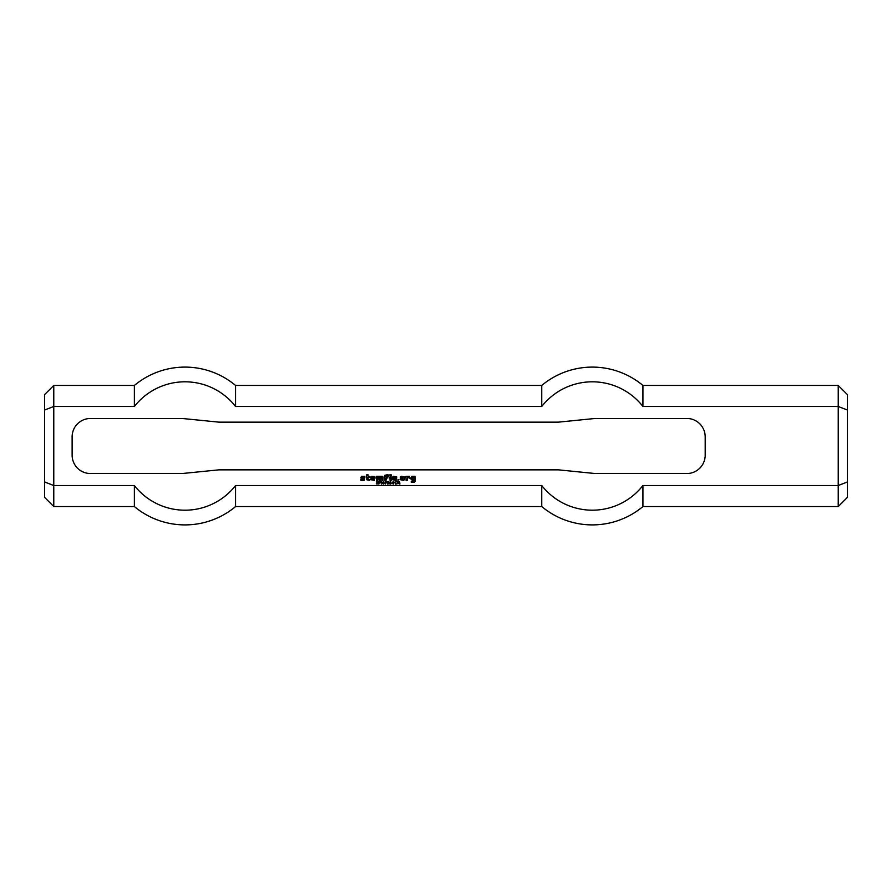 <?xml version="1.0" encoding="UTF-8"?>
<svg xmlns="http://www.w3.org/2000/svg" width="892" height="892" viewBox="0 0 892 892"><rect width="100%" height="100%" fill="white"/><g stroke="black" fill="none" stroke-linecap="round" stroke-linejoin="round"><path stroke-width="0.67" stroke-dasharray="4.46 3.34" d="M379.858 481.769L379.189 482.706L380.349 482.583L379.858 481.769M379.189 483.018L378.844 484.088L378.844 481.457L380.561 481.602L380.639 482.784L379.189 483.018M384.764 482.973L383.772 483.297L384.764 482.973M388.02 481.457L387.674 484.088L388.02 481.457M388.957 482.014L388.957 484.088L388.622 481.457L390.362 483.52L390.696 481.457L390.696 484.088L388.957 482.014M395.424 481.446L395.624 484.088L395.301 482.026L394.665 482.416L395.424 481.446M397.297 482.483L397.765 481.803L396.472 481.49L398.178 481.49L396.84 484.088L397.297 482.483M366.657 476.283L366.79 474.655L367.95 474.522L368.206 476.283L369.868 476.406L369.745 477.175L368.073 477.309L368.073 479.238L369.745 479.495L369.745 480.398L366.79 479.751L366.79 477.309L366.021 477.053L366.657 476.283M372.566 478.591L373.726 477.956L373.603 477.175L372.31 477.309L372.31 479.361L374.372 479.495L374.372 480.398L371.027 479.751L371.027 476.919L371.797 476.283L375.008 476.919L374.885 478.591L372.566 478.591M376.558 480.387L376.558 476.283L382.333 476.283L383.103 477.053L382.98 480.387L381.821 480.264L381.687 477.175L380.405 477.309L380.282 480.387L379.122 480.264L379.122 477.309L377.84 477.175L377.706 480.264L376.558 480.387M401.735 478.982L400.441 478.982L400.441 476.919L401.222 476.283L404.433 476.919L404.433 479.751L403.652 480.387L400.441 479.751L403.017 479.238L403.017 477.432L401.735 477.566L401.735 478.982M390.038 480.387L389.916 477.053L391.064 476.919L391.198 480.264L390.038 480.387M394.275 478.591L395.312 477.175L394.019 477.309L394.019 479.361L396.081 479.495L396.081 480.387L392.736 479.751L392.736 476.919L393.506 476.283L396.717 476.919L396.594 478.591L394.275 478.591M412.517 479.238L413.81 479.361L413.676 480.387L411.112 479.617L411.112 477.175L411.881 476.283L414.958 476.283L415.092 481.424L414.445 482.193L411.234 482.193L411.234 481.29L413.933 481.167L413.933 477.566L412.394 477.566L412.517 479.238M390.038 476.15L389.916 474.745L391.064 474.611L391.198 476.027L390.038 476.15M397.999 480.387L397.999 479.495L398.902 479.617L397.999 480.387M361.528 478.591L360.747 477.945L361.528 476.283L364.739 476.406L364.605 477.175L362.041 477.443L364.739 478.725L364.092 480.387L360.881 480.387L360.881 479.495L363.579 479.238L361.528 478.591M384.898 480.398L384.764 475.325L387.987 474.611L388.622 476.15L386.058 475.514L386.058 477.053L387.73 477.175L387.853 477.956L386.191 478.079L386.058 480.264L384.898 480.398M406.094 480.387L405.972 476.406L409.305 476.283L409.952 478.212L407.51 477.432L407.388 480.264L406.094 480.387M393.227 481.713L393.227 483.865L393.227 481.713M393.227 484.133L392.368 482.784L393.227 481.446L394.086 482.784L393.227 484.133M392.101 482.973L391.109 483.297L392.101 482.973M399.527 481.97L398.702 483.163L399.527 483.163L399.527 481.97M399.85 483.453L399.85 484.088L398.389 483.453L399.583 481.457L399.85 483.453M386.18 481.769L385.511 482.706L386.671 482.583L386.18 481.769M385.511 483.018L385.166 484.088L385.166 481.457L386.883 481.602L386.95 482.784L385.511 483.018M381.62 482.014L381.62 484.088L381.285 481.457L383.025 483.52L383.359 481.457L383.359 484.088L381.62 482.014M376.803 484.022L376.279 483.241L378.03 483.375L376.491 481.769L377.818 481.502L378.286 482.193L376.714 482.115L378.253 483.743L376.803 484.022M705.193 436.824A18.353 18.353 0 0 0 686.84 418.471L595.087 418.471L558.392 422.15L218.919 422.15L182.224 418.471L90.471 418.471A18.353 18.353 0 0 0 72.129 436.824L72.129 455.176A18.353 18.353 0 0 0 90.471 473.529L182.224 473.529L218.919 469.85L558.392 469.85L595.087 473.529L686.84 473.529A18.353 18.353 0 0 0 705.193 455.176L705.193 436.824M847.4 394.621L847.4 410.041L838.224 406.473L838.224 385.444M847.4 410.041L847.4 481.959L838.224 485.527L838.224 406.473L642.92 406.473L642.92 385.444M847.4 481.959L847.4 497.379M838.224 506.556L838.224 485.527L642.92 485.527A64.202 64.202 0 0 1 541.756 485.527L541.756 506.556M44.6 481.959L44.6 410.041L53.776 406.473L53.776 485.527L44.6 481.959L44.6 497.379M134.391 506.556L134.391 485.527L53.776 485.527L53.776 506.556M44.6 410.041L44.6 394.621M53.776 385.444L53.776 406.473L134.391 406.473L134.391 385.444M642.92 506.556L642.92 485.527M134.391 406.473A64.202 64.202 0 0 1 235.566 406.473L541.756 406.473A64.202 64.202 0 0 1 642.92 406.473M541.756 406.473L541.756 385.444M235.566 506.556L235.566 485.527A64.202 64.202 0 0 1 134.391 485.527M235.566 406.473L235.566 385.444"/><path stroke-width="1.34" d="M379.858 481.769L379.189 482.706L380.349 482.583L379.858 481.769M379.189 483.018L378.844 484.088L378.844 481.457L380.561 481.602L380.639 482.784L379.189 483.018M384.764 482.973L383.772 483.297L384.764 482.973M388.02 481.457L387.674 484.088L388.02 481.457M388.957 482.014L388.957 484.088L388.622 481.457L390.362 483.52L390.696 481.457L390.696 484.088L388.957 482.014M395.424 481.446L395.624 484.088L395.301 482.026L394.665 482.416L395.424 481.446M397.297 482.483L397.765 481.803L396.472 481.49L398.178 481.49L396.84 484.088L397.297 482.483M366.657 476.283L366.79 474.655L367.95 474.522L368.206 476.283L369.868 476.406L369.745 477.175L368.073 477.309L368.073 479.238L369.745 479.495L369.745 480.398L366.79 479.751L366.79 477.309L366.021 477.053L366.657 476.283M372.566 478.591L373.726 477.956L373.603 477.175L372.31 477.309L372.31 479.361L374.372 479.495L374.372 480.398L371.027 479.751L371.027 476.919L371.797 476.283L375.008 476.919L374.885 478.591L372.566 478.591M376.558 480.387L376.558 476.283L382.333 476.283L383.103 477.053L382.98 480.387L381.821 480.264L381.687 477.175L380.405 477.309L380.282 480.387L379.122 480.264L379.122 477.309L377.84 477.175L377.706 480.264L376.558 480.387M401.735 478.982L400.441 478.982L400.441 476.919L401.222 476.283L404.433 476.919L404.433 479.751L403.652 480.387L400.441 479.751L403.017 479.238L403.017 477.432L401.735 477.566L401.735 478.982M390.038 480.387L389.916 477.053L391.064 476.919L391.198 480.264L390.038 480.387M394.275 478.591L395.312 477.175L394.019 477.309L394.019 479.361L396.081 479.495L396.081 480.387L392.736 479.751L392.736 476.919L393.506 476.283L396.717 476.919L396.594 478.591L394.275 478.591M412.517 479.238L413.81 479.361L413.676 480.387L411.112 479.617L411.112 477.175L411.881 476.283L414.958 476.283L415.092 481.424L414.445 482.193L411.234 482.193L411.234 481.29L413.933 481.167L413.933 477.566L412.394 477.566L412.517 479.238M390.038 476.15L389.916 474.745L391.064 474.611L391.198 476.027L390.038 476.15M397.999 480.387L397.999 479.495L398.902 479.617L397.999 480.387M361.528 478.591L360.747 477.945L361.528 476.283L364.739 476.406L364.605 477.175L362.041 477.443L364.739 478.725L364.092 480.387L360.881 480.387L360.881 479.495L363.579 479.238L361.528 478.591M384.898 480.398L384.764 475.325L387.987 474.611L388.622 476.15L386.058 475.514L386.058 477.053L387.73 477.175L387.853 477.956L386.191 478.079L386.058 480.264L384.898 480.398M406.094 480.387L405.972 476.406L409.305 476.283L409.952 478.212L407.51 477.432L407.388 480.264L406.094 480.387M393.227 481.713L393.227 483.865L393.227 481.713M393.227 484.133L392.368 482.784L393.227 481.446L394.086 482.784L393.227 484.133M392.101 482.973L391.109 483.297L392.101 482.973M399.527 481.97L398.702 483.163L399.527 483.163L399.527 481.97M399.85 483.453L399.85 484.088L398.389 483.453L399.583 481.457L399.85 483.453M386.18 481.769L385.511 482.706L386.671 482.583L386.18 481.769M385.511 483.018L385.166 484.088L385.166 481.457L386.883 481.602L386.95 482.784L385.511 483.018M381.62 482.014L381.62 484.088L381.285 481.457L383.025 483.52L383.359 481.457L383.359 484.088L381.62 482.014M376.803 484.022L376.279 483.241L378.03 483.375L376.491 481.769L377.818 481.502L378.286 482.193L376.714 482.115L378.253 483.743L376.803 484.022M686.84 418.471A18.353 18.353 0 0 1 705.193 436.824L705.193 455.176A18.353 18.353 0 0 1 686.84 473.529L595.087 473.529L558.392 469.85L218.919 469.85L182.224 473.529L90.471 473.529A18.353 18.353 0 0 1 72.129 455.176L72.129 436.824A18.353 18.353 0 0 1 90.471 418.471L182.224 418.471L218.919 422.15L558.392 422.15L595.087 418.471L686.84 418.471M847.4 481.959L847.4 394.621L838.224 385.444L838.224 506.556L847.4 497.379L847.4 481.959L838.224 485.527L642.92 485.527L642.92 506.556L838.224 506.556M847.4 410.041L838.224 406.473L642.92 406.473A64.202 64.202 0 0 0 541.756 406.473L235.566 406.473A64.202 64.202 0 0 0 134.391 406.473L53.776 406.473L44.6 410.041L44.6 481.959L53.776 485.527L53.776 385.444L134.391 385.444L134.391 406.473M642.92 485.527A64.202 64.202 0 0 1 541.756 485.527L235.566 485.527A64.202 64.202 0 0 1 134.391 485.527L53.776 485.527L53.776 506.556L134.391 506.556A78.909 78.909 0 0 0 235.566 506.556L541.756 506.556A78.909 78.909 0 0 0 642.92 506.556M838.224 385.444L642.92 385.444L642.92 406.473M44.6 481.959L44.6 497.379L53.776 506.556M53.776 385.444L44.6 394.621L44.6 410.041M235.566 506.556L235.566 485.527L541.756 485.527L541.756 506.556M642.92 385.444A78.909 78.909 0 0 0 541.756 385.444L541.756 406.473M134.391 485.527L134.391 506.556M134.391 385.444A78.909 78.909 0 0 1 235.566 385.444L235.566 406.473M235.566 385.444L541.756 385.444"/></g></svg>
